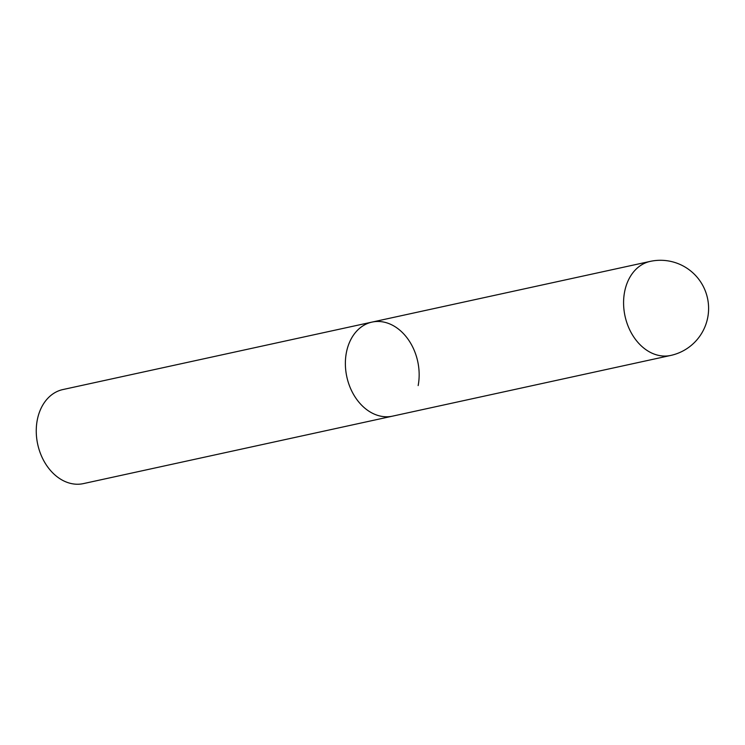 <?xml version="1.0" encoding="UTF-8"?>
<svg xmlns="http://www.w3.org/2000/svg" width="745" height="745" viewBox="0 0 745 745"><rect width="100%" height="100%" fill="white"/><g stroke="black" fill="none" stroke-linecap="round" stroke-linejoin="round"><path stroke-width="1.12" d="M650.208 261.393A48.136 36.272 77.7 0 0 624.58 291.975A48.136 36.272 77.7 0 0 651.94 353.149A48.136 36.272 77.7 0 0 670.733 355.44A48.136 48.136 0 0 0 707.75 317.435A48.136 48.136 0 0 0 650.208 261.393L371.997 322.101A48.136 36.272 77.7 0 0 345.382 364.622A48.136 36.272 77.7 0 0 373.729 413.857A48.136 36.272 77.7 0 0 392.522 416.148A48.136 36.272 -102.3 0 1 346.369 352.683A48.136 36.272 -102.3 0 1 371.997 322.101A48.136 36.272 -102.3 0 1 418.159 385.575M670.733 355.44L83.403 483.607A48.136 36.272 -102.3 0 1 37.25 420.143A48.136 36.272 -102.3 0 1 62.878 389.56L371.997 322.101"/></g></svg>
